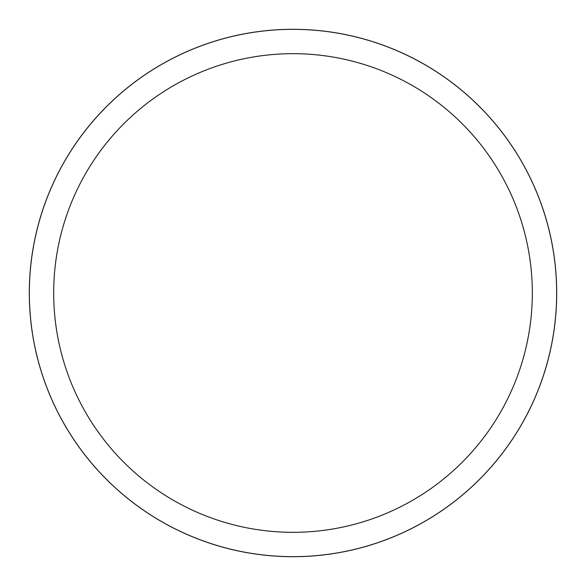 <?xml version="1.0" encoding="UTF-8"?>
<svg xmlns="http://www.w3.org/2000/svg" width="586" height="586" viewBox="0 0 586 586"><rect width="100%" height="100%" fill="white"/><g stroke="black" fill="none" stroke-linecap="round" stroke-linejoin="round"><path stroke-width="0.44" stroke-dasharray="2.93 2.2" d="M293 29.344A263.656 263.656 0 0 1 556.656 293A263.656 263.656 0 0 1 293 556.656A263.656 263.656 0 0 1 29.344 293A263.656 263.656 0 0 1 293 29.344M29.344 293A263.656 263.656 0 0 1 293 29.344A263.656 263.656 0 0 1 556.656 293A263.656 263.656 0 0 1 293 556.656A263.656 263.656 0 0 1 29.344 293"/><path stroke-width="0.88" d="M293 29.322A263.678 263.678 0 0 1 556.678 293A263.678 263.678 0 0 1 293 556.678A263.656 263.656 0 0 1 29.344 293A263.656 263.656 0 0 1 293 29.344A263.656 263.656 0 0 1 556.656 293A263.656 263.656 0 0 1 293 556.656A263.678 263.678 0 0 1 29.322 293A263.678 263.678 0 0 1 293 29.322M293 53.678A239.322 239.322 0 0 1 532.322 293A239.322 239.322 0 0 1 293 532.322A239.322 239.322 0 0 1 53.678 293A239.322 239.322 0 0 1 293 53.678M29.3 293A263.7 263.7 0 0 1 293 29.3A263.7 263.7 0 0 1 556.7 293A263.7 263.7 0 0 1 293 556.7A263.7 263.7 0 0 1 29.3 293"/></g></svg>
